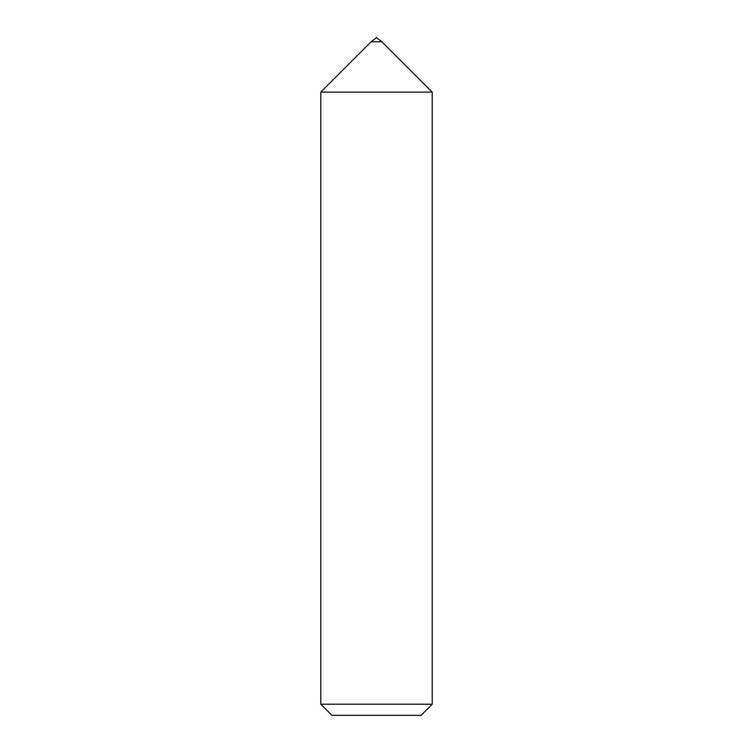 <?xml version="1.0" encoding="UTF-8"?>
<svg xmlns="http://www.w3.org/2000/svg" width="753" height="753" viewBox="0 0 753 753"><rect width="100%" height="100%" fill="white"/><g stroke="black" fill="none" stroke-linecap="round" stroke-linejoin="round"><path stroke-width="1.13" d="M376.5 37.65L371.144 41.782L320.797 92.13L320.797 704.206L432.203 704.206L421.059 715.35L432.203 704.206L432.203 92.13L432.203 704.206L432.203 92.13L381.856 41.782L432.203 92.13L381.856 41.782L376.5 37.65L381.856 41.782L376.5 37.65L371.144 41.782L381.856 41.782M371.144 41.782L320.797 92.13L432.203 92.13M320.797 92.13L320.797 704.206L331.941 715.35L421.059 715.35L432.203 704.206M320.797 704.206L331.941 715.35"/></g></svg>
